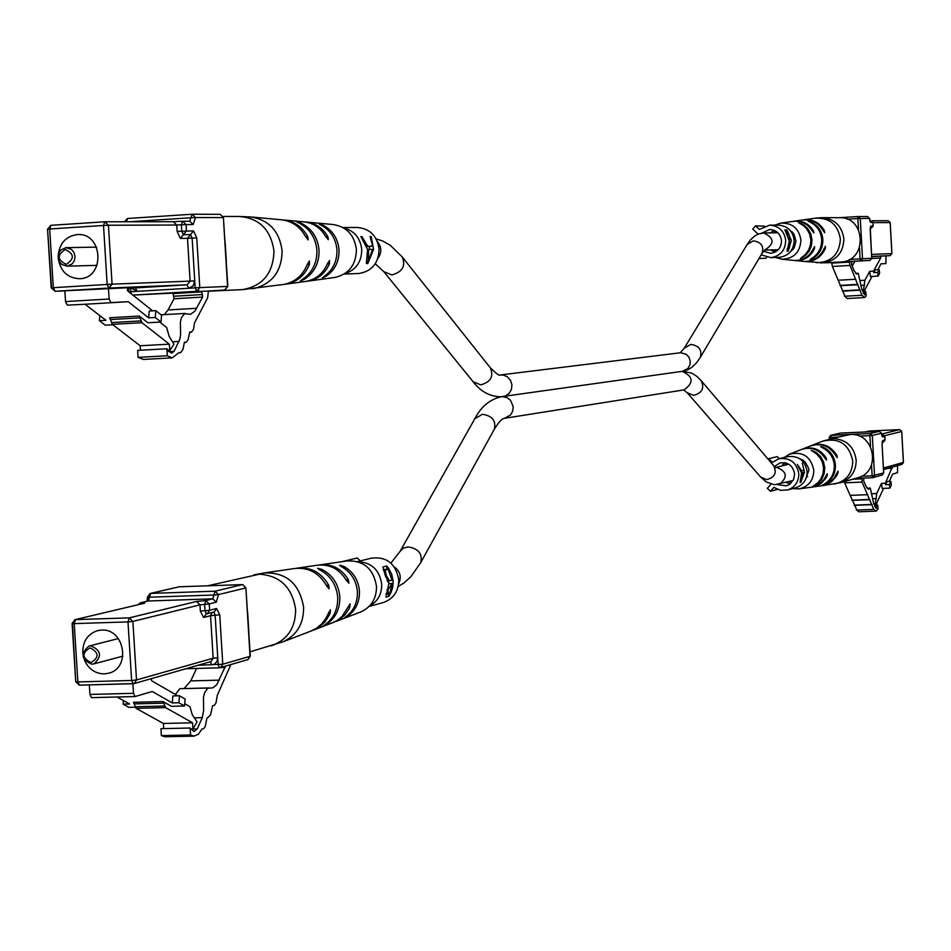<?xml version="1.0" encoding="UTF-8"?>
<svg xmlns="http://www.w3.org/2000/svg" width="951" height="951" viewBox="0 0 951 951"><rect width="100%" height="100%" fill="white"/><g stroke="black" fill="none" stroke-linecap="round" stroke-linejoin="round"><path stroke-width="1.43" d="M849.421 262.096L851.727 261.394L851.68 264.77L854.248 270.976L856.899 274.09L858.266 273.306L861.654 288.795L864.673 294.893L865.921 292.076L866.147 295.999L864.566 297.556L861.951 295.274L850.028 265.448L849.421 262.096L831.792 263.13L831.756 262.535L849.386 261.501M865.065 292.123L865.921 292.076M864.566 297.556L847.163 298.531L844.94 296.225M844.857 296.046L842.8 291.161L860.263 290.174M842.574 290.626L840.506 285.716L858.016 284.718M840.28 285.181L838.2 280.248L855.745 279.249M838.2 280.248L832.398 266.47L831.792 263.13M862.034 290.126L863.484 290.043L864.911 280.248L869.737 271.344L870.45 276.515L878.142 276.075L879.639 273.282L879.14 269.597L877.642 272.39L878.142 276.075M860.917 285.419L864.602 285.205M863.342 293.348L865.125 293.253L863.484 290.043M872.067 276.42L864.923 289.675L865.125 293.253M860.584 280.497L864.911 280.248M869.737 271.344L873.589 271.118L880.674 257.983L880.578 256.104L885.952 255.878L885.952 263.57L881.006 263.819L877.856 269.68M877.642 272.39L873.791 272.616L873.589 271.118M873.791 272.616L875.3 269.822L879.14 269.597M871.805 258.506L880.674 257.983M852.227 266.09L854.913 261.263M871.71 256.627L880.578 256.104M812.285 230.903L813.426 230.831L813.866 232.888L812.261 230.855C807.625 223.592 801.122 220.442 792.742 221.417L781.306 223.057M813.426 230.831C808.766 223.485 802.204 220.299 793.752 221.274L793.681 221.286M823.245 230.689L824.362 230.629C819.5 222.451 812.451 218.885 803.191 219.907L803.155 219.919M824.362 230.629L824.731 232.674L823.221 230.641C818.383 222.558 811.381 219.027 802.216 220.05L794.608 221.143M774.946 225.125L780.509 223.176C792.1 222.629 798.899 228.264 800.92 240.056C800.148 252.288 793.835 258.684 781.972 259.243L775.6 257.459M810.834 239.795L809.622 234.017L806.781 228.894L803.714 225.767L798.388 222.558L803.595 224.733L807.875 228.763L810.763 233.934L811.988 239.771L811.429 245.715L809.135 251.195L805.331 255.7L800.457 258.482L805.331 254.583L808.742 249.828L810.585 244.229L810.834 239.795M821.7 239.521C820.915 231.271 816.873 225.399 809.61 221.88L808.017 221.036L810.597 221.714C817.955 225.244 822.033 231.164 822.829 239.486C822.96 247.842 819.572 254.214 812.665 258.601L810.169 259.552L811.655 258.482C818.478 254.119 821.83 247.795 821.7 239.521M794.454 260.479L795.345 260.562C804.106 260.776 810.466 256.829 814.425 248.746L813.248 248.817M814.425 248.746L814.627 246.606L813.26 248.793C809.325 256.782 803.013 260.669 794.323 260.467L793.574 260.396M803.975 261.418L804.879 261.513C814.46 261.703 821.284 257.317 825.349 248.366L824.208 248.437M825.349 248.366L825.492 246.25L824.22 248.413C820.154 257.269 813.378 261.608 803.88 261.418L803.084 261.335M840.565 262.024L840.767 262.012C867.859 261.299 866.064 216.055 838.996 217.708L822.484 217.672M791.696 232.484L792.183 231.818M790.008 252.181L794.073 247.973L795.963 241.352L794.061 234.231L789.568 229.773M775.445 230.915L773.555 232.829M792.552 250.03L792.028 249.376M773.9 249.828L775.861 251.67M201.6 291.327L202.634 297.069L194.896 311.179L190.604 314.234L184.328 313.747L181.486 317.682L180.369 322.044L180.619 334.704L179.822 339.222L174.104 351.371L171.394 353.225L166.865 348.779L167.293 355.769L172.25 357.873L179.038 352.559L180.88 352.536L183.032 349.243L184.411 342.265L186.253 342.241L188.108 339.757L189.748 332.042L191.591 332.03L193.422 329.557L194.539 322.888L207.627 297.829L208.435 291.018L172.987 293.015L174.033 298.757L168.042 309.955L164.333 314.626M201.636 291.898L173.023 293.597M179.264 341.397L172.428 341.766M174.104 351.371L168.6 351.668M166.865 348.779L137.657 350.372L138.085 357.35L143.351 359.43M167.293 355.769L138.085 357.35M58.261 258.624C60.555 271.487 67.699 278.179 79.682 278.714C105.383 278.263 103.183 232.638 77.59 234.564L76.983 234.588C65.809 236.347 59.533 243.337 58.166 255.569M65.999 247.652L71.515 249.435L74.012 252.526L75.046 256.485L74.428 260.526L72.264 263.855L67.141 266.173L61.684 264.437L59.176 261.359L58.106 257.4L58.712 253.346L60.864 249.994L65.999 247.652M66.237 264.342C74.63 258.85 74.333 253.917 65.322 249.519C56.929 255.011 57.238 259.944 66.237 264.342M161.004 322.02L155.263 317.468L155.833 310.68L161.575 315.256L161.004 322.02L147.845 322.769L139.298 316.053L141.949 322.686L169.337 344.155L169.73 350.527L173.926 344.262L169.088 336.202L166.71 327.584L159.78 322.092M169.73 350.527L167.84 350.622M169.337 344.155L140.166 345.76L140.439 350.218M141.949 322.686L112.373 324.362L140.166 345.76M112.373 324.362L109.674 317.753L139.298 316.053M99.843 315.613L99.391 320.665L105.288 325.194L112.872 324.755M152.671 310.87L127.577 290.875L127.351 287.38L108.462 288.165L109.127 299.006L110.875 302.596L128.242 301.717L85.067 304.249L105.93 320.297L99.391 320.665M155.263 317.468L148.665 317.848L128.242 301.717M155.833 310.68L149.248 311.06L148.665 317.848M67.319 305.152L85.067 304.249M67.307 305.152L65.524 301.574L109.127 299.006M108.462 288.165L64.858 290.78L65.524 301.574M225.185 242.802L226.314 261.287M325.848 236.728L327.857 236.597C322.686 227.848 315.292 222.986 305.711 222.011L305.093 221.975M327.857 236.597L328.333 239.711L325.777 236.609C320.558 227.729 313.093 222.784 303.381 221.797L284.456 220.05M252.003 217.066L280.866 219.729C291.791 220.87 300.052 226.54 305.651 236.74L308.16 239.89L307.803 236.716C302.252 226.659 294.073 221.072 283.267 219.943L282.661 219.907M334.336 277.514L335.453 277.359C349.1 273.864 356.09 264.592 356.399 249.542C354.414 235.016 346.651 226.683 333.076 224.531L306.793 222.118M316.897 250.22C315.625 237.405 309.539 228.288 298.626 222.855L296.748 221.809L301.015 223.093C311.773 228.49 317.777 237.524 319.037 250.184C319.298 262.904 314.424 272.604 304.403 279.285L300.302 280.997L302.049 279.63C312.213 272.901 317.159 263.094 316.897 250.22M336.951 249.875C335.858 238.511 330.556 230.261 321.022 225.125L319.132 223.972L323.328 225.363C332.719 230.475 337.95 238.63 339.031 249.84C339.305 261.097 335.085 269.834 326.371 276.063L322.353 277.858L324.089 276.396C332.933 270.132 337.225 261.287 336.951 249.875M306.591 281.294L308.374 281.068C318.169 279.142 325.218 273.365 329.486 263.712L329.569 260.467L327.406 263.772C323.114 273.567 315.994 279.439 306.067 281.377L304.807 281.555M284.313 284.337L286.18 284.099C297.199 281.912 304.962 275.303 309.455 264.259L309.42 260.978L307.316 264.319C302.798 275.505 294.953 282.209 283.802 284.42L282.447 284.611M225.446 666.235L216.685 684.779L212.869 687.823L207.663 688.262L204.703 692.566L203.455 697.249L203.633 710.361L202.29 717.648L194.349 717.839M196.548 668.446L190.771 680.904L184.09 688.572M208.138 688.037L179.882 688.679L175.376 694.42M202.29 717.648L197.226 728.93L192.982 729.025M197.226 728.93L193.956 731.521L190.117 728.014L160.933 728.68L161.361 735.622L164.892 736.763L194.016 736.122L198.307 734.267L202.076 728.965L203.502 728.763L205.202 726.73L206.831 718.433L210.468 715.093L212.584 705.737L214.474 705.226L216.032 702.777L217.28 695.371L230.796 664.678M190.117 728.014L190.545 734.968L161.361 735.622M190.545 734.968L194.016 736.122M84.449 660.125C88.574 669.052 95.159 673.641 104.218 673.902L108.985 673.142C131.286 667.697 124.415 628.195 101.507 630.073L97.264 630.703C87.1 634.388 82.297 642.115 82.856 653.884M90.714 645.812C101.258 650.341 102.28 656.38 93.792 663.905L91.855 664.202C81.299 659.614 80.3 653.575 88.871 646.098L90.714 645.812M90.963 662.574C99.356 657.414 99.047 652.505 90.048 647.857C81.667 653.016 81.976 657.914 90.963 662.574M184.553 705.987L178.907 702.765L179.477 695.775L185.112 699.021L184.553 705.987L171.418 706.308L163.013 701.553L165.629 707.615L192.542 722.784L192.934 729.108L197.047 721.797L192.292 714.819L189.95 706.7L184.732 703.716M192.934 729.108L190.735 729.155M192.542 722.784L163.406 723.461L163.727 728.621M165.629 707.615L136.076 708.34L163.406 723.461M136.076 708.34L133.425 702.29L163.013 701.553M123.416 700.542L123.107 704.144L128.908 707.354L135.28 707.199M117.032 697L129.645 703.99L123.107 704.144M178.907 702.765L172.321 702.932L152.255 691.508L135.03 696.548L91.51 697.654L89.929 694.444L133.485 693.315L135.03 696.548M177.801 695.823L151.589 680.75L151.459 678.645M179.477 695.775L172.892 695.942L172.321 702.932M134.876 696.524L91.51 697.654M89.346 684.898L89.929 694.444M132.89 683.745L133.485 693.315M208.019 585.78L216.186 585.495M247.664 612.622L248.782 631M346.116 579.884L348.423 579.801C341.48 568.532 331.851 563.574 319.512 564.93L318.882 565.037M348.423 579.801L348.898 583.213L346.39 580.372C339.388 568.936 329.652 563.907 317.17 565.263L298.032 568.032M265.317 572.764L294.477 568.543C308.433 567.081 319.156 572.871 326.645 585.899L329.117 588.788L328.749 585.305C321.319 572.443 310.704 566.737 296.89 568.199L296.26 568.306M360.31 612.087L361.285 611.719C371.532 606.809 376.596 598.298 376.489 586.196C373.458 568.746 363.674 560.317 347.127 560.935L320.57 564.775M337.724 597.383C336.464 584.627 330.377 575.403 319.488 569.697L317.586 568.294L321.842 569.376C332.588 575.046 338.58 584.176 339.828 596.776C340.089 609.413 335.216 618.899 325.206 625.247L322.888 626.15C333.04 619.755 337.985 610.173 337.724 597.383M357.41 591.7C356.328 580.395 351.014 572.062 341.504 566.689L339.59 565.191L343.775 566.38C353.154 571.717 358.372 579.955 359.442 591.118C359.716 602.304 355.496 610.863 346.794 616.795L344.559 617.674C353.392 611.695 357.671 603.041 357.41 591.7M333.682 622.311L339.352 619.612L345.13 614.667L349.397 608.2L350.134 603.849L341.991 616.557L337.201 620.432L332.03 622.964M312.32 630.513L318.597 627.505L325.064 621.811L329.724 614.346L330.366 609.746L325.979 618.209L321.747 623.892L316.374 628.349L310.597 631.202M777.383 484.641L786.453 485.83L789.425 484.451L793.633 479.423L794.608 473.943C793.015 465.598 788.129 461.924 779.975 462.947L774.387 466.477M784.658 462.697L781.722 465.99M795.547 487.792L796.153 487.625C803.405 484.903 807.066 479.542 807.114 471.565C804.974 460.308 798.4 455.351 787.392 456.682L779.523 458.596M800.801 482.347L804.475 472.267L802.275 463.089L803.94 470.174L801.586 470.793L797.33 464.35L801.598 473.027L800.112 482.537L801.313 480.968L802.109 472.92L803.964 472.433L801.313 480.968M777.347 489.373L770.453 491.275L773.888 487.376L780.545 490.336L787.749 489.955C795.06 487.221 798.745 481.812 798.804 473.764C796.641 462.412 790.008 457.407 778.905 458.751L772.474 462.305L768.622 458.703L768.158 459.226M779.333 458.644L777.181 456.635L768.622 458.703M771.011 484.154L767.326 488.35L770.453 491.275M786.037 482.442L790.21 483.881M801.36 471.946L801.431 470.804M801.503 472.54L803.964 472.433M763.463 251.254L770.595 253.323C777.573 252.205 781.211 247.997 781.508 240.722C780.462 233.696 776.503 229.952 769.632 229.5L761.656 233.15M774.173 230.308L770.453 232.876M778.81 257.341L779.463 257.317C788.855 255.771 793.752 250.101 794.156 240.282C792.742 230.82 787.416 225.756 778.156 225.114L770.251 225.149M791.363 240.341L788.106 251.183L787.071 251.219L789.294 241.067L784.872 229.857L786.798 229.833L791.363 240.341M761.133 254.856L770.904 257.638C780.367 256.092 785.312 250.363 785.704 240.46C784.29 230.915 778.905 225.815 769.585 225.161L759.35 229.429L755.498 225.886L752.716 229.12L758.161 234.136M764.545 226.16L755.498 225.886M766.791 257.329L766.007 258.244L758.969 258.517M770.797 249.923L774.625 252.324M786.798 229.833L786.905 231.794M787.868 248.972L787.987 251.183M788.534 239.462L790.84 239.628L787.915 231.759L785.657 231.866M788.438 248.912L787.059 248.996L789.08 248.889L790.59 241.851L788.581 245.679L788.438 248.912L789.08 248.889M789.021 241.946L790.59 241.851M787.262 235.634L789.508 239.402M787.238 231.771L787.737 235.598M382.884 602.625L383.717 602.399C393.714 598.607 398.731 591.023 398.754 579.635C395.711 563.551 386.582 556.394 371.377 558.166L357.481 561.554M393.132 581.12L392.775 586.969L391.027 592.473L388.709 596.408L385.94 597.085L388.947 583.213L385.44 575.914L382.873 566.986L386.736 566.011L388.258 567.818L391.669 574.095L393.132 581.12M369.559 605.989C377.809 601.436 381.85 594.149 381.708 584.14C379.461 569.922 371.603 562.457 358.111 561.744M360.263 560.876L357.279 557.987L341.991 561.672M386.736 566.011L386.914 569.078M387.616 580.835L387.663 581.655M388.388 593.804L388.709 596.408M388.543 596.408L385.904 597.085M387.223 580.752L392.097 580.348L387.996 569.043L383.312 570.053M385.88 593.923L387.687 593.828M388.436 593.804L389.732 593.448L392.216 583.498L387.901 589.822L388.436 593.804M386.998 589.858L387.901 589.822M388.709 583.771L391.574 583.664M388.769 583.617L392.216 583.498M385.357 575.7L386.403 575.664L389.435 580.669M384.584 569.459L386.629 569.387L385.226 570.862L386.403 575.664M387.996 569.043L386.629 569.387M358.004 273.531L358.907 273.496C371.889 271.308 378.617 263.201 379.092 249.174C377.071 235.634 369.654 228.395 356.863 227.467L343.049 227.551M367.823 263.498L373.588 249.293L371.175 236.514L370.117 236.526L372.661 246.202L367.752 246.297L361.939 236.621L360.869 236.633L367.585 249.412L366.385 263.546L367.823 263.498L368.049 261.394M344.844 273.65C355.971 270.036 361.606 262 361.749 249.542C360.334 237.952 354.319 230.748 343.703 227.931M369.261 249.435L369.57 246.392M370.51 237.251L370.141 236.549M372.661 246.202L366.741 246.487M361.499 237.358L360.905 236.668M361.344 236.668L361.939 236.621M366.694 246.357L367.752 246.297M370.581 236.549L371.175 236.514M372.53 249.364L368.275 261.382L368.667 249.447L372.53 249.364M367.205 261.454L368.275 261.382M367.609 249.507L368.667 249.447M876.881 505.254L877.749 505.219L877.963 509.13L876.168 511.115L873.755 509.415L862.07 482.109L861.891 478.151M855.115 478.543L861.44 478.282M863.746 478.068L863.698 481.04L866.23 486.686L868.584 489.242L870.284 488.077L873.541 502.924L875.657 507.715L876.418 508.369L877.749 505.219M876.168 511.115L858.789 511.793L856.899 510.069M856.756 509.784L854.723 505.326L872.174 504.648M854.497 504.838L852.465 500.369L869.951 499.667M852.239 499.881L850.182 495.376L867.716 494.686M850.182 495.376L844.119 481.693M873.791 503.804L875.348 503.745L876.739 493.521L881.494 483.381L882.195 488.434L889.886 488.125L891.36 484.939L890.861 481.349L889.387 484.523L889.886 488.125M872.685 498.752L876.442 498.597M874.944 506.681L876.965 506.598L875.348 503.745M883.598 488.374L876.763 503.031L876.965 506.598M872.4 493.7L876.739 493.521M881.494 483.381L885.333 483.227L892.252 467.131M889.387 484.523L885.536 484.677L885.333 483.227M885.536 484.677L887.021 481.503L890.861 481.349M897.554 465.621L897.518 472.659L892.632 474.085L889.233 481.42M887.568 468.474L892.311 468.272M857.124 477.961L857.957 477.723C881.613 471.648 874.516 432.265 850.17 434.524L829.474 439.041M824.838 457.93L826.11 457.871L826.55 460.07L824.957 458.132C818.954 449.241 810.989 446.399 801.075 449.621L790.055 453.948M826.11 457.871C820.071 448.884 812.047 446.007 802.038 449.241L801.931 449.288M835.679 455.481L836.904 455.434C830.603 445.472 821.997 442.227 811.084 445.698L811.001 445.734M836.904 455.434L837.284 457.609L835.786 455.684C829.498 445.817 820.951 442.619 810.133 446.067L802.787 448.955M784.373 457.419L789.366 454.209C802.68 451.095 810.823 456.444 813.806 470.258C813.557 480.326 808.683 486.532 799.197 488.873L792.552 488.624M823.59 467.928L822.389 462.162L820.392 458.204L816.481 453.841L811.203 450.382L816.35 452.545L820.618 456.623L823.507 461.829L824.731 467.654L824.16 473.562L821.878 478.983L818.074 483.393L813.153 486.199L818.086 482.549L820.772 479.138L823.031 473.776L823.59 467.928M834.312 465.384C833.516 457.169 829.486 451.238 822.223 447.612L820.63 446.625L823.209 447.22C830.556 450.857 834.621 456.825 835.43 465.11C835.549 473.432 832.161 479.72 825.266 483.952L822.781 484.986L824.267 484.083C831.091 479.851 834.443 473.622 834.312 465.384M811.869 487.126L816.659 485.949L821.343 483.251L825.848 478.175L827.108 475.726L826.062 475.773M827.108 475.726L827.311 473.729L823.958 479.554L819.144 484.237L810.989 487.257M821.521 485.795L826.692 484.499L831.78 481.491L836.595 475.821L837.89 473.111L836.856 473.146M837.89 473.111L838.033 471.125L833.801 478.531L829.522 482.561L820.63 485.925M802.668 460.712L802.917 460.106M802.287 459.713L801.943 460.45M805.105 480.374L808.837 470.46L808.505 468.142L805.212 462.031L799.363 458.477M786.108 463.03L784.813 465.205M789.116 481.61L791.315 482.882M682.64 371.294L691.793 373.137L696.821 376.346L701.149 380.626C704.679 388.032 702.207 392.953 693.731 395.39L687.169 392.715L683.65 389.946M701.149 380.626L773.698 465.728C777.062 472.742 774.768 477.366 766.815 479.613L760.61 477.033L766.185 481.955L774.566 484.748L793.075 480.54M775.636 467.535L776.705 467.416C786.988 471.47 787.951 477.057 779.594 484.178M504.41 418.333L510.509 415.04L512.732 411.105L513.183 406.517L510.473 400.24L506.871 397.554L502.568 396.65M682.14 371.365C693.386 376.501 694.016 382.682 684.019 389.886L504.815 418.262C502.449 418.119 498.942 421.792 494.306 429.258C496.267 420.806 492.309 415.813 482.442 414.291L474.858 418.69L400.062 551.39L390.885 563.111M494.306 429.258L420.734 562.6C422.708 553.815 418.476 548.572 408.027 546.884L403.272 548.168L400.062 551.39M398.647 583.795C401.702 576.984 400.24 571.349 394.261 566.903M684.245 348.209L747.129 244.514L753.347 240.853C761.192 242.053 764.105 246.19 762.084 253.263L700.209 357.54C702.302 350.111 699.175 345.724 690.83 344.393L684.245 348.209L680.203 352.773M682.426 371.318L687.858 368.512L689.844 365.077L690.248 361.083L689 357.279L686.325 354.343L680.773 352.726L500.511 374.944M778.287 249.697L764.592 250.113C774.768 243.813 774.471 238.095 763.712 232.959L763.51 232.971M499.786 375.003C499.525 376.073 496.374 373.672 490.324 367.811C493.938 376.382 490.728 382.064 480.719 384.87L473.063 381.672L383.835 271.677L391.871 274.958C402.487 271.915 405.934 265.9 402.225 256.936L390.374 245.37L382.54 240.924L376.144 238.903M500.19 374.991L503.222 375.051L507.37 376.81L510.461 380.234L511.911 384.691L511.46 389.351L509.189 393.345L505.516 395.937L502.271 396.662M377.476 241.744C381.755 247.201 381.886 252.74 377.88 258.375M855.852 273.626L857.933 273.508M832.398 266.47L850.028 265.448M871.591 254.404L891.872 253.608L890.16 222.582L872.994 222.641M849.445 259.48L860.084 258.862L859.478 247.938M858.456 229.464L857.85 218.54L847.198 219.206M858.444 216.531L867.574 216.555L869.547 218.433L857.85 218.54L858.182 216.531L839.222 217.708L858.278 216.531L860.263 218.421L862.509 258.72L871.758 258.315L870.189 229.999L870.866 226.005L873.137 225.993L872.935 222.415L870.664 222.427L869.88 220.941M869.903 221.001L869.594 218.445L870.664 222.427M851.727 261.406L856.673 261.18M853.594 261.323L869.927 260.419L849.849 261.477L860.655 260.847L860.084 258.862L862.509 258.72L860.667 260.847L869.939 260.419L871.758 258.315L869.939 260.419M820.356 262.88L831.768 262.654M880.983 263.867L885.952 263.57M872.982 222.415L869.868 220.549L872.982 222.415L873.184 225.993L871.306 228.097L873.137 225.993M885.952 255.902L890.077 255.664L891.919 253.608L890.207 222.582L888.222 220.751L871.936 220.775L888.222 220.751L890.16 222.593M890.088 255.664L871.698 256.425L890.088 255.664L891.872 253.608M870.236 228.513L871.306 228.097L870.224 228.549M870.26 228.109L871.306 228.097M870.236 227.598L870.866 226.005M820.392 262.88L821.224 262.88M871.758 258.315L870.248 227.515M816.113 218.052L821.557 217.672C834.491 218.659 841.932 225.744 843.894 238.951C843.335 252.621 836.5 260.586 823.376 262.809L822.449 262.856M816.077 262.619L816.933 262.702C831.614 262.024 839.436 254.131 840.387 239.034C837.902 224.472 829.486 217.517 815.138 218.195L804.106 219.776M810.597 221.714L810.632 222.368M812.618 257.876L812.665 258.601M802.929 256.663L802.977 257.448M801.063 223.283L801.099 223.996M202.646 294.548L174.045 296.236M202.634 297.069L174.033 298.757M196.75 308.29L168.042 309.955M131.321 288.082L137.146 291.327L128.765 291.838M130.513 288.105L131.131 293.704M127.41 288.236L187.097 284.813L188.702 288.26L193.148 285.93L194.753 280.866L195.181 287.88L196.774 291.315L132.867 295.095L196.798 291.315L199.793 287.618L227.574 286.406L223.39 217.577L195.526 217.541L192.209 214.237L190.889 217.755L129.764 221.749M135.399 287.903L137.146 291.327L199.793 287.618L196.762 237.869L193.564 230.879L177.124 231.378L180.369 238.404L183.412 234.671L190.533 234.6L192.138 238.095L194.753 280.866L190.117 281.116L187.502 238.321L180.369 238.404M177.124 231.378L176.731 225.018L108.438 225.244L112.075 284.171L190.117 281.116L187.109 284.813L55.134 291.279L51.556 287.82L47.55 229.179L49.678 228.989L53.327 287.678L107.154 284.444L103.516 225.47L49.678 228.989L50.997 225.316L104.741 221.785M193.172 224.567L189.843 221.25L182.711 221.262L186.063 224.579L181.403 224.805L181.796 231.152L183.412 234.671L186.455 230.938L186.063 224.579L193.172 224.567L195.526 217.541L190.889 217.755L189.796 221.25M126.435 221.749L127.636 218.48L191.995 214.248M192.482 214.248L220.121 214.332L223.651 217.589L220.121 214.332L192.209 214.237L127.636 218.48L124.367 221.749M128.777 291.838L128.742 288.189M174.568 292.932L200.007 291.422M132.878 295.107L172.987 293.098M207.092 291.077L224.626 290.043L227.574 286.406M140.237 317.848L110.625 319.548M111.41 322.579L141.01 320.891M182.972 221.262L189.843 221.25M105.228 221.785L173.379 221.69L176.731 225.018L181.403 224.805L182.568 221.274L173.605 221.69M51.556 287.82L53.327 287.678L55.122 291.279L64.858 290.875M174.615 292.92L156.57 293.764M175.876 292.587L174.746 292.92M127.565 218.48L124.676 221.749M223.39 217.636L227.836 286.406L224.626 290.043M107.154 284.444L108.925 288.058L112.075 284.171L107.154 284.444M50.914 225.316L47.907 229.12M173.379 221.69L104.8 221.785L50.997 225.316L47.55 229.179L51.199 287.832L55.122 291.279L108.913 288.058L187.097 284.813L135.506 287.903M103.516 225.47L108.438 225.244L104.8 221.785L103.516 225.47M193.564 230.879L187.502 238.321L196.762 237.869M182.568 221.274L173.522 221.69M241.376 289.675L242.505 289.615C262.785 286.061 273.27 273.175 273.983 250.981C270.797 229.56 259.183 218.052 239.153 216.471L250.684 216.947C268.955 219.836 279.428 231.129 282.126 250.826C281.722 271.225 272.331 283.79 253.953 288.51L252.467 288.712M305.711 236.858L307.803 236.716M309.455 264.259L307.292 264.39M329.486 263.712L327.382 263.843M304.332 278.108L304.403 279.285M301.015 223.093L301.075 224.091M326.3 274.791L326.371 276.063M323.328 225.363L323.399 226.445M225.221 667.436L220.917 667.554M219.443 680.143L190.771 680.904M210.456 661.801L211.704 664.88L214.474 664.119L216.983 661.468L217.755 657.735L218.171 664.701L219.598 667.816L220.561 667.65L222.772 664.214L250.054 656.321L245.893 587.92L218.516 594.577L215.069 591.201L242.505 584.603L179.168 586.791L150.745 593.4L215.069 591.201L213.927 595.017L149.545 597.192L147.464 597.097L150.127 593.483L178.075 587.04M198.331 665.26L222.772 664.214L219.752 614.786L216.602 608.497L209.624 610.257L200.352 611.172L203.55 617.484L206.379 613.882M216.222 602.221L212.774 598.833L213.927 595.017L218.516 594.577L216.222 602.221L209.232 603.956L205.773 600.557L212.774 598.833L148.344 600.996L141.093 602.708L144.683 603.172L74.879 619.695L72.098 623.487L75.723 681.76L72.454 623.594M200.352 611.172L199.972 604.848L132.89 621.419L136.504 679.965L213.155 658.223L210.551 615.689L203.55 617.484M144.683 603.172L74.879 619.695L72.098 623.487L74.226 623.606L77.851 681.926L131.618 680.476L128.005 621.906L74.226 623.606L75.557 619.6L129.288 617.877L196.5 601.448L199.972 604.848L209.232 603.956L209.624 610.257L207.294 613.764L205.88 613.977M147.774 597.18L147.476 601.139M219.467 667.792L186.206 668.719M163.941 703.146L134.364 703.883M135.137 706.748L164.701 706.022M213.583 612.099L206.45 613.894L204.988 610.708L204.608 604.396L205.773 600.557L196.5 601.448M133.033 683.721L79.456 685.16L134.186 683.567L136.504 679.965L131.618 680.476L133.176 683.733L134.186 683.567L210.135 661.789M179.168 586.791L178.55 586.874L179.168 586.791M179.382 586.779L242.612 584.592L245.893 587.92L242.755 584.603M75.723 681.76L77.851 681.926L79.456 685.16L75.723 681.76M79.206 685.112L76.092 681.879M138.394 604.61L140.451 602.803L141.093 602.708L140.082 604.206M147.215 601.258L148.344 600.996L150.745 593.4L147.464 597.097L146.977 601.258M245.881 587.718L250.303 656.19L247.878 659.697L250.03 656.083M247.07 659.839L219.598 667.816L186.134 668.743M212.109 612.539L210.551 615.689L215.152 615.238L217.755 657.735L213.155 658.223L210.932 661.658M128.005 621.906L132.89 621.419L129.288 617.877L128.005 621.906M213.856 612.099L215.152 615.238L219.752 614.786M214.284 611.992L216.602 608.497M270.916 645.848L272.224 645.479C287.82 639.441 295.618 627.434 295.618 609.436C292.207 587.409 280.153 575.652 259.445 574.19L207.663 585.792M254.012 574.856L264.045 572.954C286.31 572.145 299.506 583.569 303.619 607.225C303.773 623.63 296.95 635.137 283.172 641.747L281.865 642.246M326.371 585.388L328.749 585.305M330.389 612.694L328.511 612.753M350.039 606.762L348.232 606.821M321.842 569.376L321.937 570.992M346.758 616.141L346.794 616.795M343.775 566.38L343.882 568.068M852.69 479.233L861.475 478.864M867.276 488.481L869.856 488.374M844.464 482.823L862.07 482.109M883.431 468.058L903.402 462.4L901.691 431.481L884.656 435.689M861.499 476.261L872.126 475.821L871.52 464.944M870.498 446.542L869.892 435.653L859.264 436.129M837.724 437.091L830.734 437.401L830.805 438.72M829.343 439.065L829.248 437.424L830.71 435.344L870.236 433.537L879.39 431.338L840.625 433.074L831.091 435.296L830.734 437.401L829.248 437.377M882.159 442.096L882.754 440.563L882.088 444.759L883.645 472.98L882.302 474.953L872.685 477.699L855.567 478.412L872.661 477.711L872.126 475.821L883.705 472.944L882.088 444.759M882.754 440.563L884.989 440.004L884.787 436.438L882.552 436.996L881.732 435.475M881.446 433.192L879.39 431.338L881.446 433.24L882.552 436.996M881.755 435.57L881.494 433.216L872.305 435.463L874.54 475.619L872.661 477.711M881.672 434.809L882.766 434.536L881.636 434.583L884.787 436.402M881.565 434.06L899.694 429.626L869.464 430.993L865.351 431.968M883.158 442.072L884.989 439.968M870.236 433.537L872.305 435.463L869.892 435.653L870.236 433.537M901.619 464.409L903.402 462.352M901.691 431.481L899.694 429.626L901.738 431.457L903.45 462.376L902.083 464.326L883.515 469.628M839.959 433.228L840.66 433.074M883.645 472.932L882.302 474.953M899.717 429.626L869.499 430.981M865.172 431.968L868.786 431.148M823.352 440.884L832.981 438.589C846.354 439.362 854.093 446.542 856.197 460.129C856.114 471.256 851.014 478.745 840.91 482.609L840.066 482.846M833.813 484.107L834.645 483.988C846.39 481.099 852.429 473.432 852.75 460.997C849.065 443.951 838.984 437.353 822.508 441.216L811.869 445.389M823.209 447.22L823.257 448.111M813.818 451.059L813.866 452.034M773.698 465.728L775.279 467.619M806.543 476.903L807.708 476.594M420.734 562.6L410.963 576.603L404.08 582.904L398.172 586.541M501.165 396.781C489.86 399.349 481.087 406.648 474.858 418.69M775.612 467.523L788.783 464.207M802.311 460.795L803.488 460.498M687.169 392.715L760.61 477.033M763.712 232.959L758.85 233.875L754.868 235.896L750.589 239.723L747.129 244.514M762.084 253.263L764.663 250.065M473.063 381.672C480.457 391.396 489.622 396.436 500.571 396.805L682.794 371.27L687.668 369.832L691.948 367.276L696.489 362.878L700.209 357.54M375.241 263.819L383.835 271.677M792.088 249.269L793.205 249.233M490.324 367.811L402.225 256.936M764.069 232.959L777.942 232.769M791.755 232.591L792.872 232.579M855.686 273.46L858.266 273.306M844.512 296.248L861.951 295.274M842.229 290.828L859.704 289.841M839.935 285.383L857.445 284.385M853.689 261.37L851.739 261.477M869.594 218.445L867.574 216.555L858.182 216.531M781.972 259.243L794.323 260.467M795.345 260.562L803.88 261.418M804.879 261.513L823.376 262.809L840.767 262.012M185.374 313.414L161.016 314.817M172.25 357.873L143.102 359.442M180.001 352.785L178.871 352.845M185.386 342.491L184.256 342.562M190.723 332.279L189.594 332.339M66.534 247.64L96.562 247.141M67.057 266.173L97.073 265.353M78.446 234.552L77.59 234.564M198.39 290.733L199.27 291.196M128.658 291.743L128.444 288.201M239.153 216.471L223.378 216.436M283.802 284.42L242.505 289.615L208.447 291.196M335.453 277.359L308.374 281.068M306.067 281.377L286.18 284.099M208.733 687.93L179.882 688.679M98.048 630.501L97.264 630.703M93.792 663.905L122.881 656.142M89.204 646.014L118.364 638.561M147.702 601.091L140.451 602.803L138.145 604.67M311.785 630.751L283.172 641.747L250.042 651.827M361.285 611.719L335.334 621.692M333.123 622.548L314.056 629.871M796.153 487.625L787.749 489.955M779.463 257.317L770.904 257.638M383.717 602.399L369.107 606.465M385.868 593.947L387.984 593.876M387.271 580.847L390.005 580.752M358.907 273.496L344.214 274.066M867.074 488.208L870.284 488.077M856.328 510.081L873.755 509.415M854.081 505.147L871.544 504.458M851.811 500.178L869.309 499.489M882.207 442.346L883.586 442.001L885.036 439.98L884.834 436.414L882.766 434.536M879.413 431.338L840.244 433.133L830.71 435.344L829.189 437.401L829.284 439.077M882.171 442.049L882.136 444.735M799.197 488.873L811.714 487.15M812.748 487.007L821.402 485.818M822.413 485.676L840.91 482.609L857.957 477.723"/></g></svg>
